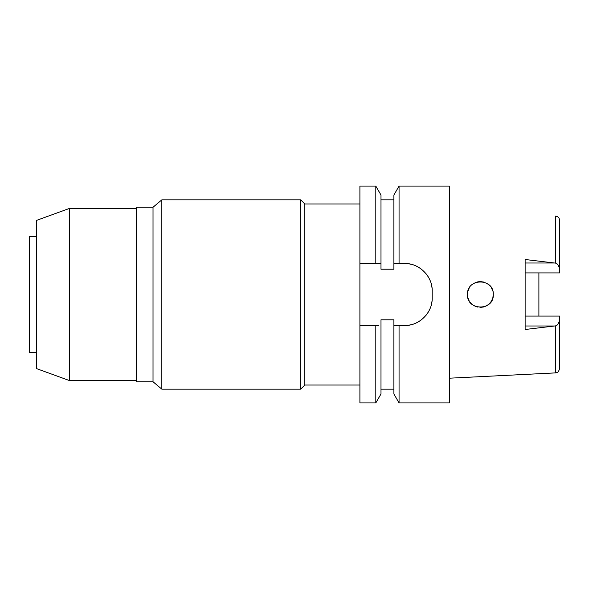 <?xml version="1.0" encoding="UTF-8"?>
<svg xmlns="http://www.w3.org/2000/svg" width="589" height="589" viewBox="0 0 589 589"><rect width="100%" height="100%" fill="white"/><g stroke="black" fill="none" stroke-linecap="round" stroke-linejoin="round"><path stroke-width="0.88" d="M538.898 316.079L538.898 272.921L538.898 316.079M525.13 272.921L559.55 272.921L559.55 220.242C559.314 217.805 558.004 216.428 555.626 216.111L555.626 263.136L525.13 259.499L525.13 329.501L555.626 325.864C557.459 325.437 558.762 323.457 559.55 319.937L559.55 316.079L525.13 316.079M493.287 294.5C494.038 277.817 466.724 277.853 467.475 294.5C466.621 311.044 494.09 311.242 493.287 294.5L492.831 297.909L491.491 301.067L489.4 303.733M486.669 305.772L489.407 303.725L486.669 305.772L483.591 307.002L479.983 307.399L483.591 307.002M477.407 307.06L476.891 306.928M473.284 305.286L470.051 302.245M467.475 294.5L467.88 291.268M469.146 288.139L470.051 286.762M477.429 281.932L479.991 281.601M489.754 285.628L490.6 286.622M559.55 269.063C558.762 265.543 557.459 263.563 555.626 263.136M555.626 325.864L555.626 372.889C556.841 372.057 557.739 374.221 559.55 368.758L559.55 319.937M359.901 263.519L375.811 263.519L375.811 186.072L359.901 186.072L359.901 402.928L375.811 402.928L380.987 393.975L380.987 319.798L393.894 319.798L393.894 325.481L399.062 325.481L399.062 402.928L449.4 402.928L449.4 186.072L399.062 186.072L399.062 263.519L393.894 263.519L393.894 269.202L380.987 269.202L380.987 195.025L380.987 263.519L378.02 263.519M395.042 325.481L393.894 325.481L393.894 393.975L399.062 402.928M399.062 186.072L393.894 195.025L393.894 263.519M375.811 402.928L375.811 325.481L359.901 325.481L377.542 325.481M375.811 325.481L378.756 325.481M395.926 263.519L397.708 263.519M431.523 285.032A27.536 27.536 0 0 1 432.186 291.054C432.701 276.594 419.309 263.033 404.65 263.519A27.536 27.536 0 0 1 410.732 264.203M416.6 266.25A27.536 27.536 0 0 1 421.857 269.556M426.222 273.944A27.536 27.536 0 0 1 429.506 279.208M432.186 291.054L432.186 297.946A27.536 27.536 0 0 1 431.494 304.086M429.425 309.969A27.536 27.536 0 0 1 426.09 315.225M421.695 319.569A27.536 27.536 0 0 1 416.452 322.824M410.643 324.819A27.536 27.536 0 0 1 404.65 325.481L397.31 325.481M375.811 263.519L380.987 263.519M404.65 263.519L399.062 263.519M399.062 325.481L404.65 325.481C418.993 325.982 432.628 312.796 432.186 297.946M359.901 203.971L304.83 203.971L304.83 385.029L300.699 389.16L300.699 199.84L161.842 199.84L161.842 389.16L153.022 381.76L153.022 207.24L136.501 207.24L136.501 381.76L153.022 381.76M359.901 385.029L304.83 385.029M304.83 203.971L300.699 199.84M300.699 389.16L161.842 389.16M161.842 199.84L153.022 207.24M136.501 208.447L69.377 208.447L69.377 380.553L36.334 368.53L36.334 220.47L69.377 208.447M136.501 380.553L69.377 380.553M36.334 236.668L29.45 236.668L29.45 352.332L36.334 352.332M393.894 325.481L404.65 325.481M395.587 263.519L398.105 263.519M469.161 288.117L467.872 291.319L469.161 288.117M467.88 297.732L469.146 300.861L467.88 297.732M492.831 291.091L491.498 287.947L492.831 291.091M489.4 285.267L486.654 283.221L489.4 285.267M483.591 281.998L479.961 281.601L483.591 281.998M476.302 282.256L473.284 283.721L476.31 282.249M473.269 305.271L476.243 306.729L473.261 305.271M491.498 301.06L492.831 297.909M525.13 263.003L554.543 263.003M554.543 325.997L525.13 325.997M555.626 372.889L449.4 378.197M380.987 199.84L393.894 199.84M380.987 195.025L375.811 186.072M380.987 389.16L393.894 389.16"/></g></svg>
